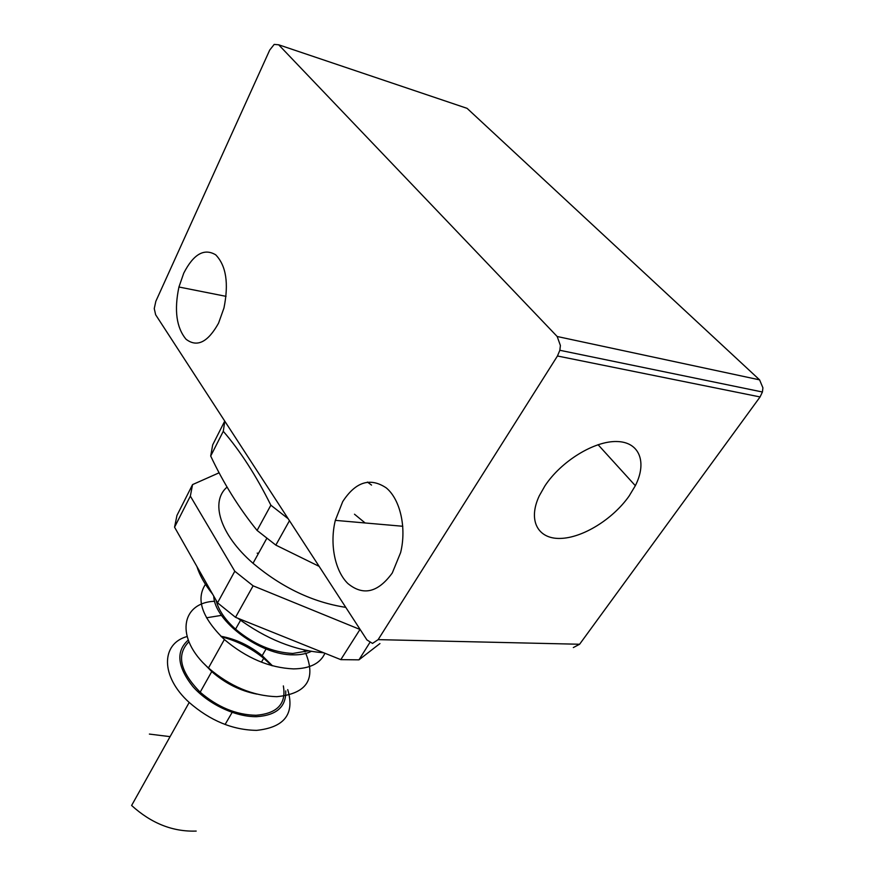 <?xml version="1.0" encoding="UTF-8"?>
<svg xmlns="http://www.w3.org/2000/svg" width="875" height="875" viewBox="0 0 875 875"><rect width="100%" height="100%" fill="white"/><g stroke="black" fill="none" stroke-linecap="round" stroke-linejoin="round"><path stroke-width="1.31" d="M227.095 487.069C210.044 501.43 219.723 534.384 253.017 563.281C281.991 587.617 312.911 602.306 345.767 607.359M369.753 642.698L358.958 659.848L340.802 659.641L360.062 629.355M289.461 520.702L275.833 545.114L319.134 566.366M275.833 545.114L257.086 530.436L270.867 505.203C256.102 475.552 240.242 450.92 223.278 431.298L224.809 421.203M223.278 431.298L210.7 456.039C223.453 483.142 238.908 507.948 257.086 530.436M210.7 456.039L212.691 444.861L224.733 421.083M288.17 518.722L270.867 505.203M216.125 600.337C218.444 609.952 224.919 619.555 235.561 629.158C253.75 644.35 272.825 652.444 292.786 653.461L308.306 650.836M221.506 615.366L206.5 617.794M204.345 664.005L211.739 671.595C225.269 683.419 240.319 690.933 256.911 694.116M188.902 641.78C176.203 654.664 179.955 671.453 200.178 692.18C217.656 707.197 236.25 714.886 255.981 715.269C277.353 713.53 286.475 703.741 283.347 685.913M342.694 501.637C355.611 481.786 370.114 477.192 386.192 487.845C400.214 499.286 406.755 527.756 400.63 552.562L392.295 572.961C378 592.616 363.18 596.127 347.856 583.516C334.764 570.773 329.558 543.736 335.322 520.362L342.694 501.637M183.761 273.131C193.583 254.023 204.247 247.942 215.742 254.855C226.166 265.705 228.911 283.402 223.967 307.978L218.553 323.159C207.878 342.311 197.039 347.67 186.036 339.238C176.433 327.655 174.059 310.253 178.938 287.011L183.761 273.131M544.884 485.953C561.039 461.267 594.267 440.814 616.919 441.525C639.734 441.973 647.237 462.372 635.337 485.691L629.092 496.07C612.752 519.345 582.422 538.027 560.186 538.431C537.83 539.066 527.636 520.417 539.295 495.797L544.884 485.953M196.197 831.075C172.834 831.906 151.298 823.375 131.611 805.481L189.197 702.45C210.263 720.748 232.75 730.056 256.659 730.362C284.583 727.387 294.941 713.814 287.733 689.631M187.042 636.53C160.923 643.705 160.322 676.441 189.197 702.45M285.742 690.911C286.3 706.716 276.642 715.302 256.758 716.669C235.845 717.161 208.283 704.2 192.773 686.448C177.242 666.663 175.722 651.208 188.223 640.095M271.742 665.612L263.703 658.263C250.895 647.927 236.808 640.773 221.43 636.803M305.812 653.439C316.214 679.328 306.578 693.733 276.883 696.675C252.809 695.964 230.005 686.394 208.469 667.964C174.88 638.323 180.688 602.623 214.681 601.256M205.461 584.336C195.683 599.266 201.983 617.663 224.361 639.527C246.291 658.044 269.358 667.833 293.552 668.894C309.947 668.631 320.392 663.414 324.898 653.242M311.27 651.372C306.512 653.756 300.628 654.916 293.617 654.85C260.728 655.55 214.342 621.13 213.762 596.159M323.717 652.772C294.798 650.562 266.153 639.045 237.781 618.22M212.658 594.234C204.969 584.719 199.73 575.498 196.93 566.552M274.192 44.406L278.677 44.789L557.178 336.503L560.394 345.494L559.847 350.284L557.452 355.994L378.142 639.636L372.509 643.409L366.942 639.942L155.641 314.748L154.252 308.591L155.837 301.295L269.719 50.061L274.192 44.406M573.322 647.566L579.6 644.252L760.069 396.944L762.42 392L762.913 387.822L759.587 379.859L467.086 108.347L278.677 44.789M258.541 553.273L257.163 553.164M303.953 649.917L305.069 651.973M149.384 734.081L170.078 736.641M272.497 665.82L262.172 655.648C249.539 645.466 235.78 639.002 220.861 636.245M371.547 485.1L367.413 482.07M234.795 571.244L253.105 585.823L235.517 617.312L217.547 602.831L234.795 571.244L190.345 496.114L174.562 527.188L176.969 515.397L192.566 484.597L190.345 496.114M358.958 659.848L379.947 643.562M235.517 617.312L340.802 659.641M174.562 527.188L217.547 602.831M219.144 472.784L192.566 484.597M253.105 585.823L359.614 629.311M365.137 522.977L354.484 514.216M557.452 355.994L760.069 396.944M759.587 379.859L557.178 336.503M579.6 644.252L378.142 639.636M266.777 538.377L253.017 563.281M240.548 620.288L235.561 629.158M211.739 671.595L200.178 692.18M598.052 444.686L635.337 485.691M224.361 639.527L208.469 667.964M559.847 350.284L762.42 392M263.703 658.263L261.417 662.167M245 690.342L244.661 690.933M232.138 712.403L225.094 724.489M226.056 296.352L178.938 287.011M402.795 526.269L335.322 520.362M266.066 648.955L262.172 655.648"/></g></svg>
